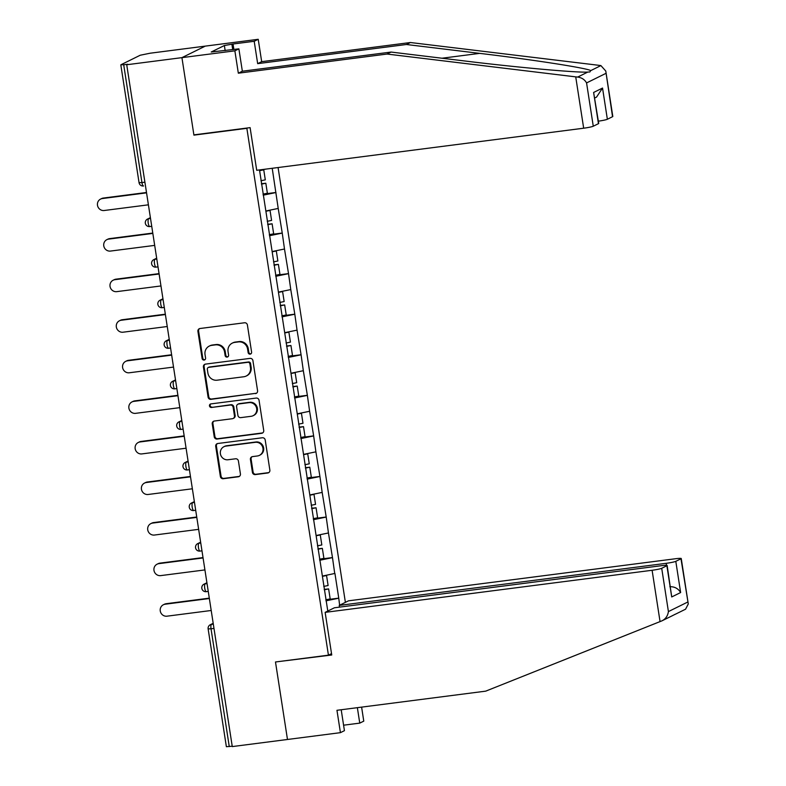 <?xml version="1.0" encoding="UTF-8"?>
<svg xmlns="http://www.w3.org/2000/svg" width="786" height="786" viewBox="0 0 786 786"><rect width="100%" height="100%" fill="white"/><g stroke="black" fill="none" stroke-linecap="round" stroke-linejoin="round"><path stroke-width="1.18" d="M250.144 354.142A1.818 1.739 -116.3 0 0 251.599 352.128L247.403 325.011A2.594 2.486 -116.3 0 0 244.534 322.771L199.988 328.509A2.594 2.486 -116.3 0 0 197.915 331.378L202.11 358.495A1.818 1.739 -116.3 0 0 204.645 359.9A1.818 1.739 -116.3 0 0 205.578 358.052L205.028 354.545A8.302 7.948 -116.3 0 1 211.689 345.359L215.393 344.877A8.302 7.948 -116.3 0 1 224.58 352.03L225.12 355.537A1.818 1.739 -116.3 0 0 227.655 356.942A1.818 1.739 -116.3 0 0 228.588 355.095L228.048 351.578A8.302 7.948 -116.3 0 1 234.7 342.391L238.413 341.92A8.302 7.948 -116.3 0 1 247.59 349.063L248.14 352.57A1.818 1.739 -116.3 0 0 250.144 354.142M232.292 343.118L232.97 342.784A8.302 7.948 -116.3 0 1 235.378 342.057L239.091 341.576A8.302 7.948 -116.3 0 1 248.278 348.729L248.818 352.236A1.818 1.739 -116.3 0 0 250.989 353.769M199.595 328.597A2.594 2.486 -116.3 0 0 198.593 331.044L202.788 358.161A1.818 1.739 -116.3 0 0 204.969 359.693M209.273 346.086L209.96 345.752A8.302 7.948 -116.3 0 1 212.367 345.025L216.081 344.543A8.302 7.948 -116.3 0 1 225.258 351.696L225.808 355.203A1.818 1.739 -116.3 0 0 227.979 356.736M252.424 472.366A2.594 2.486 -116.3 0 0 255.293 474.597L267.79 472.985A2.594 2.486 -116.3 0 0 269.863 470.116L265.206 440.003A2.594 2.486 -116.3 0 0 262.337 437.763L217.791 443.5A2.594 2.486 -116.3 0 0 215.718 446.369L220.375 476.493A2.594 2.486 -116.3 0 0 223.244 478.723L238.345 476.778A2.594 2.486 -116.3 0 0 240.418 473.909L238.423 461.018A2.594 2.486 -116.3 0 0 235.554 458.788L228.068 459.751A6.936 6.642 -116.3 0 1 223.941 446.703A6.936 6.642 -116.3 0 1 225.955 446.094L255.273 442.322A6.936 6.642 -116.3 0 1 259.409 455.369A6.936 6.642 -116.3 0 1 257.395 455.978L252.502 456.607A2.594 2.486 -116.3 0 0 250.429 459.476L252.424 472.366L253.102 472.032A2.594 2.486 -116.3 0 0 255.971 474.263L268.468 472.651A2.594 2.486 -116.3 0 0 268.871 472.563M605.78 71.035L612.805 116.466A7.929 0.707 171.2 0 1 612.54 116.711L605.78 71.035L600.897 65.592L599.07 65.336L410.42 42.523L261.679 61.662L258.221 39.3L205.284 46.119L181.93 57.643L193.926 135.133L246.863 128.324L328.43 655.17L275.483 661.979L287.48 739.479L232.273 746.582L126.723 64.747L127.745 64.246L123.707 64.766L141.942 182.568L144.899 182.185M123.707 64.766L120.946 64.747L140.213 55.236L150.077 53.222L205.284 46.119L181.93 57.643L126.723 64.747M255.499 393.609A2.594 2.486 -116.3 0 0 257.572 390.74L252.915 360.617A2.594 2.486 -116.3 0 0 250.046 358.387L205.5 364.115A2.594 2.486 -116.3 0 0 203.427 366.983L208.084 397.107A2.594 2.486 -116.3 0 0 210.953 399.337L256.177 393.275A2.594 2.486 -116.3 0 0 256.58 393.187M259.056 400.31L263.723 430.423A2.594 2.486 -116.3 0 1 261.64 433.302L217.103 439.03A2.594 2.486 -116.3 0 1 214.234 436.8L212.24 423.909A2.594 2.486 -116.3 0 1 214.313 421.041L232.381 418.712A2.594 2.486 -116.3 0 0 234.454 415.843L233.137 407.286A2.594 2.486 -116.3 0 0 230.269 405.055L211.463 407.472A1.818 1.739 -116.3 0 1 210.383 404.063A1.818 1.739 -116.3 0 1 210.903 403.906L256.187 398.07A2.594 2.486 -116.3 0 1 259.056 400.31M331.535 653.638L328.43 655.17M345.388 602.361L278.077 167.536M246.863 128.324L247.59 127.961M324.274 589.785L328.627 588.91L330.179 598.922L325.826 599.797L338.756 598.146L334.934 573.436L322.378 576.089M338.756 598.146L339.631 605.2M327.791 611.056L259.498 169.933M272.221 168.292L278.215 208.437L265.855 210.992M267.761 224.688L272.113 223.804L273.656 233.815L269.303 234.7L282.243 233.039L278.215 208.437M282.243 233.039L284.493 249.005L272.133 251.549M275.591 275.277L288.521 273.607L284.493 249.005M288.521 273.607L290.771 289.572L278.421 292.117M280.317 305.823L284.67 304.939L286.222 314.95L281.869 315.834L294.799 314.174L290.771 289.572M294.799 314.174L297.049 330.14L284.699 332.684M286.595 346.39L290.948 345.506L292.5 355.518L288.148 356.402L301.077 354.741L297.049 330.14M301.077 354.741L303.327 370.707L290.977 373.252M292.873 386.948L297.226 386.073L298.778 396.085L294.426 396.959L307.365 395.309L303.327 370.707M307.365 395.309L309.615 411.275L297.255 413.819M300.704 437.537L313.643 435.876L309.615 411.275M313.643 435.876L315.893 451.842L303.534 454.387M305.44 468.083L309.792 467.208L311.335 477.22L306.982 478.094L319.922 476.444L315.893 451.842M319.922 476.444L322.172 492.409L309.812 494.954M311.718 508.65L316.07 507.776L317.623 517.787L313.27 518.662L326.2 517.011L322.172 492.409M326.2 517.011L328.45 532.967L316.1 535.521M317.996 549.217L322.348 548.343L323.901 558.355L319.548 559.229L332.478 557.579L328.45 532.967M332.478 557.579L334.728 573.534M332.281 557.677L319.705 560.271M325.994 517.109L313.427 519.703M319.715 476.542L307.149 479.136M313.437 435.975L300.871 438.568M307.159 395.407L294.583 398.001M300.881 354.84L288.305 357.434M294.593 314.272L282.027 316.866M288.315 273.705L275.748 276.299M282.036 233.137L269.47 235.731M275.758 192.58L263.192 195.174M266.041 169.088L259.577 170.424M232.224 746.219L226.368 746.7L208.133 628.898L211.031 628.8L229.266 746.602M338.56 598.244L325.984 600.838M261.473 184.121L265.825 183.236L267.378 193.248L263.025 194.132L275.965 192.472M193.926 135.133L194.653 134.779M205.107 364.203A2.594 2.486 -116.3 0 0 204.105 366.649L208.771 396.773A2.594 2.486 -116.3 0 0 211.64 399.003L256.177 393.275M249.889 363.869A1.818 1.739 -116.3 0 0 247.875 362.307L208.781 367.337A1.818 1.739 -116.3 0 0 207.327 369.351L207.897 373.045A8.302 7.948 -116.3 0 0 217.083 380.198L243.807 376.759A8.302 7.948 -116.3 0 0 250.459 367.573L249.889 363.869L250.567 363.535A1.818 1.739 -116.3 0 0 248.553 361.973L247.875 362.307M208.251 367.494L208.929 367.16A1.818 1.739 -116.3 0 1 209.459 367.003L248.553 361.973M246.215 376.032L246.892 375.698A8.302 7.948 -116.3 0 0 251.137 367.239L250.459 367.573M250.567 363.535L251.137 367.239M213.92 421.119A2.594 2.486 -116.3 0 0 212.918 423.575L214.912 436.456A2.594 2.486 -116.3 0 0 217.781 438.696L262.327 432.958A2.594 2.486 -116.3 0 0 262.721 432.88M233.137 418.486L233.815 418.152A2.594 2.486 -116.3 0 0 235.142 415.499L233.815 406.952A2.594 2.486 -116.3 0 0 230.946 404.721L211.463 407.472M210.736 403.935A1.818 1.739 -116.3 0 0 212.141 407.138M251.127 416.295A6.936 6.642 -116.3 0 0 256.433 407.551A6.936 6.642 -116.3 0 0 249.005 402.638L238.679 403.975A2.594 2.486 -116.3 0 0 236.596 406.843L237.922 415.391A2.594 2.486 -116.3 0 0 240.791 417.631L251.127 416.295M253.141 415.686L253.819 415.352A6.936 6.642 -116.3 0 0 249.693 402.304L249.005 402.638M237.922 404.2L238.61 403.866A2.594 2.486 -116.3 0 1 239.357 403.64L249.693 402.304M252.11 456.686A2.594 2.486 -116.3 0 0 251.107 459.142L253.102 472.032M259.409 455.369L260.087 455.025A6.936 6.642 -116.3 0 0 255.961 441.978L255.273 442.322M223.941 446.703L224.619 446.36A6.936 6.642 -116.3 0 1 226.633 445.76L255.961 441.978M217.398 443.589A2.594 2.486 -116.3 0 0 216.396 446.035L221.053 476.149A2.594 2.486 -116.3 0 0 223.931 478.389L239.023 476.444A2.594 2.486 -116.3 0 0 239.416 476.355M103.398 198.043L102.377 198.544A6.072 5.816 -116.3 0 0 100.608 199.074L101.63 198.573A6.072 5.816 63.7 0 1 103.398 198.043L146.501 192.491M100.608 199.074A6.072 5.816 -116.3 0 0 104.224 210.501L148.407 204.822M260.952 180.741L265.304 179.856L263.752 169.845L259.616 170.68M262.485 169.825L263.752 169.845M261.414 183.728L265.825 183.236M102.377 198.544L146.55 192.855M109.676 238.61L108.655 239.111A6.072 5.816 -116.3 0 0 106.886 239.642L107.908 239.141A6.072 5.816 63.7 0 1 109.676 238.61L152.779 233.059M106.886 239.642A6.072 5.816 -116.3 0 0 110.502 251.068L154.685 245.389M267.23 221.308L271.583 220.424L270.04 210.412L265.894 211.247M268.763 210.383L270.04 210.412M267.692 224.295L272.113 223.804M108.655 239.111L152.838 233.422M115.955 279.168L114.933 279.678A6.072 5.816 -116.3 0 0 113.164 280.209L114.186 279.708A6.072 5.816 63.7 0 1 115.955 279.168L159.057 273.626M113.164 280.209A6.072 5.816 -116.3 0 0 116.79 291.635L160.963 285.947M273.518 261.876L277.871 260.991L276.318 250.98L272.172 251.815M275.041 250.95L276.318 250.98M275.591 275.267L279.944 274.383L278.391 264.371L274.039 265.255M273.98 264.862L278.391 264.371M114.933 279.678L159.116 273.99M122.233 319.735L121.211 320.246A6.072 5.816 -116.3 0 0 119.452 320.776L120.474 320.275A6.072 5.816 63.7 0 1 122.233 319.735L165.335 314.194M119.452 320.776A6.072 5.816 -116.3 0 0 123.068 332.203L167.251 326.514M279.796 302.443L284.149 301.559L282.596 291.547L278.46 292.382M281.319 291.518L282.596 291.547M280.258 305.42L284.67 304.939M121.211 320.246L165.394 314.557M128.511 360.302L127.489 360.813A6.072 5.816 -116.3 0 0 125.731 361.344L126.752 360.843A6.072 5.816 63.7 0 1 128.511 360.302L171.613 354.761M125.731 361.344A6.072 5.816 -116.3 0 0 129.346 372.77L173.529 367.082M286.075 343.001L290.427 342.126L288.875 332.114L284.738 332.95M287.607 332.085L288.875 332.114M286.536 345.987L290.948 345.506M127.489 360.813L171.672 355.125M134.799 400.87L133.777 401.381A6.072 5.816 -116.3 0 0 132.009 401.911L133.031 401.4A6.072 5.816 63.7 0 1 134.799 400.87L177.901 395.329M132.009 401.911A6.072 5.816 -116.3 0 0 135.624 413.338L179.807 407.649M292.353 383.568L296.705 382.694L295.153 372.682L291.017 373.517M293.885 372.652L295.153 372.682M292.814 386.555L297.226 386.073M133.777 401.381L177.95 395.692M575.725 76.871L577.661 77.067C581.738 77.637 584.705 79.592 586.572 82.923L593.273 126.222A7.929 0.707 171.2 0 1 583.674 128.206L575.725 76.871L387.066 54.047L238.335 73.196L234.867 50.835L181.93 57.643L193.887 134.878L250.105 127.637L256.708 170.287L583.674 128.206M225.16 50.609L224.374 45.519L211.238 52.004L238.885 48.85L242.353 71.212L391.084 52.063L464.379 60.935C516.235 67.331 577.641 72.872 587.8 72.066L589.844 71.958L590.758 70.602C587.23 68.136 531.975 59.559 479.696 53.369L406.401 44.497L257.67 63.646L254.202 41.285L233.029 44.006L233.874 49.489M391.084 52.063L387.066 54.047M238.885 48.85L234.867 50.835M242.353 71.212L238.335 73.196M612.54 116.711L607.362 119.266A7.929 0.707 171.2 0 1 598.372 121.162M224.374 45.519L233.029 44.006M258.221 39.3L254.202 41.285M261.679 61.662L257.67 63.646M410.42 42.523L406.401 44.497M598.451 123.667L593.617 92.463L598.716 123.422A7.929 0.707 171.2 0 1 598.451 123.667L593.273 126.222M232.725 49.636L231.939 44.547M594.776 97.965L596.545 97.091L602.538 88.052L607.362 119.266M674.614 614.534L675.331 614.21M343.59 725.193L359.752 723.12L357.365 707.675M359.752 723.12L363.771 721.135L361.609 707.125M325.139 612.363L652.105 570.272A7.929 0.707 -8.8 0 0 661.714 568.288L666.882 565.733A7.929 0.707 -8.8 0 0 667.157 565.498A7.929 0.707 -8.8 0 0 661.36 565.704L334.404 607.784L325.139 612.363L331.741 655.003L276.25 661.881M661.714 568.288L668.414 611.587C667.746 615.988 665.555 619.083 661.851 620.881L485.699 691.149L336.958 710.298L340.426 732.66L344.435 730.675L341.203 709.748M340.426 732.66L287.48 739.479L275.532 662.244M675.803 561.332L680.981 558.777A7.929 0.707 -8.8 0 0 681.246 558.541A7.929 0.707 -8.8 0 0 675.459 558.748L348.493 600.828L339.238 605.407L666.194 563.316A7.929 0.707 -8.8 0 0 675.803 561.332L680.637 592.536C678.19 588.508 674.585 586.562 669.819 586.72M339.503 607.136L339.238 605.407M674.948 614.416L671.981 615.88M667.157 565.498L671.716 596.947L666.882 565.733M672.747 615.526L661.851 620.881M675.312 614.259L685.569 609.199L688.281 603.972L680.981 558.777M141.077 441.437L140.055 441.948A6.072 5.816 -116.3 0 0 138.287 442.479L139.309 441.968A6.072 5.816 63.7 0 1 141.077 441.437L184.179 435.886M138.287 442.479A6.072 5.816 -116.3 0 0 141.902 453.905L186.086 448.216M298.631 424.135L302.983 423.261L301.441 413.249L297.295 414.084M300.164 413.22L301.441 413.249M300.704 437.527L305.056 436.652L303.514 426.641L299.161 427.515M299.093 427.122L303.514 426.641M140.055 441.948L184.238 436.259M147.355 482.005L146.334 482.506A6.072 5.816 -116.3 0 0 144.565 483.046L145.587 482.535A6.072 5.816 63.7 0 1 147.355 482.005L190.458 476.454M144.565 483.046A6.072 5.816 -116.3 0 0 148.181 494.473L192.364 488.784M304.909 464.703L309.262 463.828L307.719 453.817L303.573 454.652M306.442 453.787L307.719 453.817M305.381 467.69L309.792 467.208M146.334 482.506L190.517 476.827M153.634 522.572L152.612 523.073A6.072 5.816 -116.3 0 0 150.853 523.614L151.875 523.103A6.072 5.816 63.7 0 1 153.634 522.572L196.736 517.021M150.853 523.614A6.072 5.816 -116.3 0 0 154.469 535.04L198.642 529.351M311.197 505.27L315.55 504.396L313.997 494.384L309.861 495.219M312.72 494.355L313.997 494.384M311.659 508.257L316.07 507.776M152.612 523.073L196.795 517.394M159.912 563.14L158.89 563.641A6.072 5.816 -116.3 0 0 157.131 564.171L158.153 563.67A6.072 5.816 63.7 0 1 159.912 563.14L203.014 557.588M157.131 564.171A6.072 5.816 -116.3 0 0 160.747 575.607L204.93 569.919M317.475 545.838L321.828 544.963L320.275 534.952L316.139 535.787M319.008 534.922L320.275 534.952M317.937 548.825L322.348 548.343M158.89 563.641L203.073 557.952M166.19 603.707L165.178 604.208A6.072 5.816 -116.3 0 0 163.409 604.739L164.431 604.238A6.072 5.816 63.7 0 1 166.19 603.707L209.302 598.156M163.409 604.739A6.072 5.816 -116.3 0 0 167.025 616.175L211.208 610.486M323.753 586.405L328.106 585.521L326.554 575.509L322.417 576.354M325.286 575.49L326.554 575.509M324.215 589.392L328.627 588.91M165.178 604.208L209.351 598.519M139.053 182.666L141.942 182.568A3.959 1.081 82.7 0 0 143.474 185.987A3.959 1.081 82.7 0 0 143.573 185.958L143.474 185.987A3.959 3.959 0 0 1 139.053 182.666L120.818 64.865M213.979 628.417L211.031 628.8A3.959 1.081 -97.3 0 1 211.444 624.398L213.32 624.153M150.421 217.85L148.642 218.724L150.519 218.488M151.737 226.299L149.753 226.555A3.959 1.081 82.7 0 1 148.23 223.136A3.959 1.081 -97.3 0 1 148.642 218.724A3.959 3.792 63.7 0 0 147.493 219.078A3.959 3.959 0 0 0 149.753 226.555A3.959 1.081 82.7 0 0 149.851 226.525L151.727 226.289M156.699 258.417L154.921 259.292L156.807 259.056M158.006 266.857L156.129 267.093A3.959 1.081 82.7 0 1 156.031 267.122A3.959 1.081 82.7 0 1 154.508 263.703A3.959 1.081 -97.3 0 1 154.921 259.292A3.959 3.792 63.7 0 0 153.771 259.645A3.959 3.959 0 0 0 156.031 267.122L158.015 266.867M162.987 298.985L161.209 299.859L163.085 299.623M164.294 307.424L162.407 307.66A3.959 1.081 82.7 0 1 162.309 307.69A3.959 1.081 82.7 0 1 160.786 304.261A3.959 1.081 -97.3 0 1 161.209 299.859A3.959 3.792 63.7 0 0 160.049 300.203A3.959 3.959 0 0 0 162.309 307.69L164.294 307.434M169.265 339.552L167.487 340.426L169.363 340.181M170.572 347.982L168.695 348.227A3.959 1.081 82.7 0 1 168.597 348.257A3.959 1.081 82.7 0 1 167.064 344.828A3.959 1.081 -97.3 0 1 167.487 340.426A3.959 3.792 63.7 0 0 166.337 340.77A3.959 3.959 0 0 0 168.597 348.257L170.572 348.002M175.543 380.119L173.765 380.994L175.642 380.748M176.85 388.549L174.973 388.795A3.959 1.081 82.7 0 1 174.875 388.824A3.959 1.081 82.7 0 1 173.342 385.395A3.959 1.081 -97.3 0 1 173.765 380.994A3.959 3.792 63.7 0 0 172.615 381.338A3.959 3.959 0 0 0 174.875 388.824L176.85 388.569M181.821 420.677L180.043 421.561L181.92 421.316M183.128 429.117L181.252 429.362A3.959 1.081 82.7 0 1 181.153 429.392A3.959 1.081 82.7 0 1 179.63 425.963A3.959 1.081 -97.3 0 1 180.043 421.561A3.959 3.792 63.7 0 0 178.894 421.905A3.959 3.959 0 0 0 181.153 429.392L183.128 429.136M188.1 461.244L186.321 462.129L188.198 461.883M189.406 469.684L187.53 469.93A3.959 1.081 82.7 0 1 187.432 469.959A3.959 1.081 82.7 0 1 185.909 466.53A3.959 1.081 -97.3 0 1 186.321 462.129A3.959 3.792 63.7 0 0 185.172 462.473A3.959 3.959 0 0 0 187.432 469.959L189.416 469.704M194.388 501.812L192.599 502.696L194.486 502.45M195.694 510.252L193.808 510.497A3.959 1.081 82.7 0 1 193.71 510.527A3.959 1.081 82.7 0 1 192.187 507.098A3.959 1.081 -97.3 0 1 192.599 502.696A3.959 3.792 63.7 0 0 191.45 503.04A3.959 3.959 0 0 0 193.71 510.527L195.694 510.271M200.666 542.379L198.887 543.264L200.764 543.018M201.973 550.819L200.096 551.065A3.959 1.081 82.7 0 1 199.998 551.094A3.959 1.081 82.7 0 1 198.465 547.665A3.959 1.081 -97.3 0 1 198.887 543.264A3.959 3.792 63.7 0 0 197.738 543.607A3.959 3.959 0 0 0 199.998 551.094L201.973 550.839M206.944 582.947L205.166 583.831L207.042 583.585M208.251 591.386L206.374 591.632A3.959 1.081 82.7 0 1 206.276 591.662A3.959 1.081 82.7 0 1 204.743 588.233A3.959 1.081 -97.3 0 1 205.166 583.831A3.959 3.792 63.7 0 0 204.016 584.175A3.959 3.959 0 0 0 206.276 591.662L208.251 591.406M213.222 623.514L211.444 624.398A3.959 3.792 63.7 0 0 210.294 624.742A3.959 3.959 0 0 0 208.133 628.898M248.278 348.729L247.59 349.063M239.091 341.576L238.413 341.92M235.378 342.057L234.7 342.391M225.808 355.203L225.12 355.537M225.258 351.696L224.58 352.03M216.081 344.543L215.393 344.877M212.367 345.025L211.689 345.359M202.788 358.161L202.11 358.495M198.593 331.044L197.915 331.378M248.818 352.236L248.14 352.57M211.64 399.003L210.953 399.337M208.771 396.773L208.084 397.107M204.105 366.649L203.427 366.983M209.459 367.003L208.781 367.337M262.327 432.958L261.64 433.302M217.781 438.696L217.103 439.03M214.912 436.456L214.234 436.8M212.918 423.575L212.24 423.909M235.142 415.499L234.454 415.843M233.815 406.952L233.137 407.286M230.946 404.721L230.269 405.055M239.357 403.64L238.679 403.975M251.107 459.142L250.429 459.476M226.633 445.76L225.955 446.094M239.023 476.444L238.345 476.778M223.931 478.389L223.244 478.723M221.053 476.149L220.375 476.493M216.396 446.035L215.718 446.369M268.468 472.651L267.79 472.985M255.971 474.263L255.293 474.597M577.661 77.067L587.8 72.066M590.758 70.602L600.897 65.592M605.839 73.412L586.572 82.923M593.617 92.463L602.538 88.052M441.978 58.223L479.696 53.369M668.414 611.587L687.681 602.076M680.637 592.536L671.716 596.947M660.053 621.608L652.105 570.272M666.508 565.321L666.194 563.316M147.493 219.078L150.391 217.643M153.771 259.645L156.669 258.211M160.049 300.203L162.948 298.778M166.337 340.77L169.236 339.346M172.615 381.338L175.514 379.913M178.894 421.905L181.792 420.481M185.172 462.473L188.07 461.038M191.45 503.04L194.348 501.606M197.738 543.607L200.636 542.173M204.016 584.175L206.915 582.74M210.294 624.742L213.193 623.308M681.246 558.541L688.281 603.972"/></g></svg>
